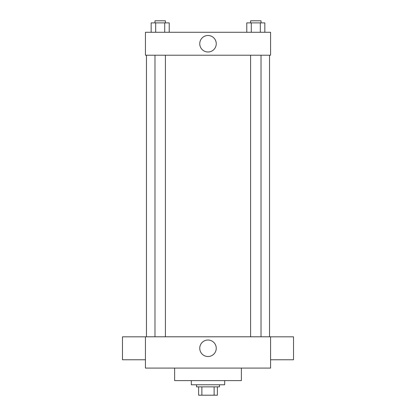<?xml version="1.0" encoding="UTF-8"?>
<svg xmlns="http://www.w3.org/2000/svg" width="416" height="416" viewBox="0 0 416 416"><rect width="100%" height="100%" fill="white"/><g stroke="black" fill="none" stroke-linecap="round" stroke-linejoin="round"><path stroke-width="0.62" d="M214.12 386.859L214.12 395.2L198.614 395.2L198.614 386.859M214.12 395.2L217.386 395.2L217.386 386.859L217.386 395.2M219.471 384.769L219.471 386.859L196.529 386.859L196.529 384.769M201.88 386.859L201.88 395.2M191.313 380.598L191.313 384.769L224.687 384.769L224.687 380.598M174.626 368.087L174.626 380.598L241.374 380.598L241.374 368.087M270.572 368.087L145.428 368.087L145.428 336.799L270.572 336.799L270.572 368.087M199.748 348.27A8.252 8.252 0 0 1 212.124 341.125A8.252 8.252 0 0 1 212.124 355.415A8.252 8.252 0 0 1 199.748 348.27M270.572 336.83L293.519 336.83L293.519 359.772L270.572 359.772M145.428 359.772L122.481 359.772L122.481 336.83L145.428 336.83M270.572 55.214L145.428 55.214L145.428 32.271L270.572 32.271L270.572 55.214M216.252 43.742A8.252 8.252 0 0 1 203.876 50.887A8.252 8.252 0 0 1 203.876 36.598A8.252 8.252 0 0 1 216.252 43.742M264.836 32.271L264.836 22.885L246.776 22.885L246.776 32.271M260.322 22.885L260.322 32.271M251.29 22.885L251.29 32.271M250.593 22.885L250.593 20.8L261.019 20.8L261.019 22.885M169.224 32.271L169.224 22.885L151.164 22.885L151.164 32.271M164.71 22.885L164.71 32.271M155.678 22.885L155.678 32.271M154.981 22.885L154.981 20.8L165.407 20.8L165.407 22.885M146.468 55.214L146.468 336.799M269.532 55.214L269.532 336.799M261.019 336.799L261.019 55.214M250.593 336.799L250.593 55.214M154.981 55.214L154.981 336.799M165.407 55.214L165.407 336.799"/></g></svg>

